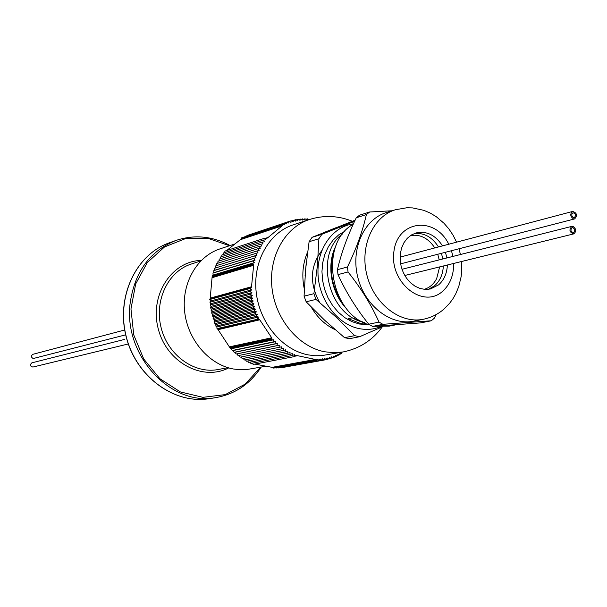 <?xml version="1.0" encoding="UTF-8"?>
<svg xmlns="http://www.w3.org/2000/svg" width="607" height="607" viewBox="0 0 607 607"><rect width="100%" height="100%" fill="white"/><g stroke="black" fill="none" stroke-linecap="round" stroke-linejoin="round"><path stroke-width="0.91" d="M125.695 334.836L33.188 358.54C30.995 357.212 30.896 355.801 32.899 354.306L124.708 330.003M32.899 367.068C30.031 366.279 29.682 364.875 31.852 362.842L124.481 339.434M573.532 217.594L574.305 217.61C576.248 215.371 575.831 213.747 573.038 212.738C571.21 214.339 571.369 215.955 573.532 217.594C571.369 215.955 571.21 214.339 573.038 212.738C575.831 213.747 576.248 215.371 574.305 217.61L573.532 217.594M573.456 218.907L574.639 218.915C577.636 215.477 576.984 212.974 572.697 211.426C569.882 213.892 570.132 216.388 573.456 218.907M572.932 227.693L572.173 227.686C570.208 229.901 570.61 231.533 573.395 232.572C575.261 230.979 575.11 229.347 572.932 227.693C575.11 229.347 575.261 230.979 573.395 232.572C570.61 231.533 570.208 229.901 572.173 227.686L572.932 227.693M573.016 226.381L571.84 226.365C568.82 229.78 569.442 232.291 573.714 233.892C576.589 231.434 576.354 228.93 573.016 226.381M265.76 366.271L245.873 369.686L239.621 369.746L233.346 368.988C208.861 364.549 187.601 339.715 184.619 311.429C181.493 283.15 197.07 256.245 220.083 248.84L234.636 244.06M283.264 367.394L325.602 359.769L324.942 358.449L323.265 360.179L322.643 358.798L320.913 360.482L320.321 359.041L318.538 360.679L317.985 359.177L316.148 360.763L316.027 360.391L273.628 368.085L316.148 360.763M280.844 367.721L323.265 360.179M278.416 367.933L320.913 360.482M275.98 368.039L318.538 360.679M272.391 367.288L273.628 368.085M254.879 364.094L272.111 367.341L315.337 359.443L296.838 355.527L295.526 355.619L294.6 356.559L253.187 364.412L252.117 363.229M249.849 362.174L250.926 363.456L292.271 355.55L292.271 353.547L289.971 354.435L290.032 352.401L287.695 353.213L287.824 351.157L285.465 351.901L285.647 349.814L283.264 350.482L283.515 348.372L281.109 348.964L281.42 346.84L279 347.348L279.379 345.208L276.936 345.649L277.384 343.494L274.925 343.85L275.441 341.688L272.975 341.969L273.552 339.806L271.079 340.003L271.23 339.488L230.243 348.206L231.442 348.729L232.253 350.512L233.263 350.527L234.143 352.31L235.137 352.242L236.085 354.018L237.064 353.873L238.081 355.641L279 347.348M247.603 361.021L248.695 362.394L289.971 354.435M245.403 359.769L246.503 361.233L287.695 353.213M243.24 358.418L244.333 359.981L285.465 351.901M241.123 356.977L242.208 358.623L283.264 350.482M239.059 355.444L240.122 357.182L281.109 348.964M217.496 328.766L230.243 348.206M217.002 328.637L257.747 319.183L217.002 328.637L216.866 326.998L258.423 317.013L256.017 316.444L257.338 314.426L254.955 313.789L256.336 311.793L253.984 311.088L255.433 309.13L253.104 308.348L254.614 306.436L252.315 305.587L253.885 303.712L251.617 302.794L253.248 300.958L251.017 299.979L252.709 298.196L250.509 297.157L252.262 295.419L250.107 294.312L251.905 292.627L249.796 291.466L251.647 289.835L249.583 288.621L250.038 288.242L209.87 299.251L210.401 301.049L209.946 302.248L210.644 303.72L210.242 304.972L210.97 306.383L210.629 307.688L211.911 311.679L211.676 313.083L212.518 314.297L212.344 315.754L213.209 316.9L213.095 318.394L213.998 319.479L214.878 323.592L215.819 324.533L215.895 326.141L216.866 326.998M212.275 276.071L252.436 264.03L252.057 263.643L254.333 262.656L252.808 261.025L255.115 260.115L253.65 258.453L255.987 257.618L254.583 255.934L256.951 255.175L255.608 253.468L215.72 265.858L215.66 267.899L214.719 268.218L214.719 270.236L213.801 270.639L213.869 272.626L212.974 273.097L213.095 275.07L212.238 275.608L210.128 299.183M255.608 253.468L257.99 252.785L256.723 251.063L216.805 263.552L216.684 265.555M256.723 251.063L259.121 250.456L257.914 248.726L217.966 261.298L217.792 263.241M257.914 248.726L260.335 248.195L259.189 246.45L219.218 259.121L218.99 260.98M259.189 246.45L261.625 245.994L260.547 244.242L220.538 257.004L220.265 258.787M260.547 244.242L262.99 243.87L261.989 242.117L221.942 254.955L221.631 256.655M261.989 242.117L264.44 241.814L263.499 240.061L223.414 252.982L223.065 254.591M263.499 240.061L265.957 239.841L265.084 238.088L224.962 251.086L224.582 252.603M265.084 238.088L266.336 238.475L267.543 237.944L282.058 225.887L240.319 239.712L226.692 250.524M241.313 238.339L282.225 224.742L282.156 224.362L241.578 237.861L240.592 239.613M282.156 224.362L284.524 224.893L284.304 223.33L243.437 237.238M284.304 223.33L286.656 223.93L286.496 222.397L245.638 236.199M286.496 222.397L288.818 223.065L288.72 221.57L247.891 235.258M271.079 340.003L230.417 348.638M249.583 288.621L209.749 299.524M252.057 263.643L212.238 275.608M342.113 352.136L341.043 353.934L339.503 354.215M288.72 221.57L291.019 222.306L290.981 220.849L293.242 221.654L293.264 220.235L295.495 221.1L295.579 219.734L297.771 220.66L297.908 219.332L300.07 220.326L300.253 219.044L302.377 220.091L302.62 218.869L304.699 219.969L304.987 218.793L307.028 219.954L307.37 218.831L308.72 219.734M307.37 218.831L305.905 219.317M282.058 225.887L282.892 225.167L282.225 224.742M250.038 288.242L250.919 288.272L251.488 287.043L253.643 265.251L253.309 264.06L252.436 264.03M257.163 319.07L258.423 317.013M271.23 339.488L271.989 339.047L271.724 337.833L259.591 319.563L258.506 318.743L257.747 319.183M294.6 356.559L294.547 354.587L292.271 355.55M382.289 326.854C372.523 340.216 359.519 348.577 343.281 351.923L321.323 355.694L314.73 355.732L308.098 354.875C282.217 349.943 259.538 322.916 256.2 292.255C252.694 261.602 269 232.618 293.242 224.818L309.449 219.499C323.956 214.999 338.243 215.591 352.303 221.259M316.027 360.391L316.414 359.701L315.337 359.443M341.043 353.934L340.216 353.092L338.956 355.072L338.145 354.154L336.824 356.112L336.035 355.125L334.654 357.053L333.88 355.998L332.439 357.887L331.695 356.764L330.193 358.616L329.472 357.432L327.909 359.245L327.226 357.993L325.602 359.769M344.541 337.682L349.518 338.698L359.678 336.703L354.663 335.663L344.541 337.682L324.479 320.048L306.163 301.793L304.069 296.155L305.617 269.303L309.092 241.738L312.081 237.322L355.118 220.189M304.069 296.155L313.887 293.697L315.997 299.395L306.163 301.793M312.081 237.322L321.9 234.287L318.895 238.741L309.092 241.738M353.418 223.839C332.583 226.578 316.679 248.931 318.038 274.63C319.214 300.321 337.53 324.244 358.927 328.562C366.362 330.064 373.48 329.487 380.293 326.824M359.678 336.703L382.266 326.854M354.602 221.297L321.9 234.287M318.895 238.741L317.393 265.669L313.887 293.697M315.997 299.395L336.422 317.408L354.663 335.663M319.601 302.43C309.358 283.363 310.071 266.124 321.74 250.714M346.809 308.971C331.005 293.158 326.012 264.432 336.005 245.759M341.961 302.278C331.369 285.889 328.759 268.909 334.138 251.328M369.018 324.684L359.314 324.009L351.87 321.604L344.784 317.643L338.304 312.248L332.659 305.602L328.061 297.923L324.669 289.501L322.613 280.609L321.953 271.579L322.712 262.725L324.866 254.356L328.334 246.761L332.977 240.213L338.63 234.917L345.095 231.055M368.199 324.396L360.99 323.652L348.266 318.66L352.166 317.81L364.936 322.825M362.925 322.089C327.332 314.206 314.403 253.134 342.849 233.71M296.353 355.748L295.343 355.945M295.23 356.142L296.861 355.831M271.337 337.856L229.514 346.825M229.681 346.855L271.724 337.833M231.442 348.729L273.552 339.806M272.975 341.969L232.253 350.512M229.841 347.242L271.587 338.304M276.936 345.649L236.085 354.018M237.064 353.873L279.379 345.208M233.263 350.527L275.441 341.688M274.925 343.85L234.143 352.31M235.137 352.242L277.384 343.494M212.518 314.297L253.885 303.712M252.315 305.587L212.344 315.754M249.796 291.466L209.946 302.248M210.644 303.72L251.905 292.627M251.017 299.979L211.107 310.397M211.911 311.679L253.248 300.958M251.617 302.794L211.676 313.083M250.107 294.312L210.242 304.972M210.97 306.383L252.262 295.419M250.509 297.157L210.629 307.688M211.395 309.039L252.709 298.196M210.143 298.629L251.078 287.384M210.257 298.386L251.488 287.043M210.401 301.049L251.647 289.835M251.169 286.845L210.159 298.136M254.955 313.789L214.878 323.592M215.819 324.533L257.338 314.426M256.017 316.444L215.895 326.141M253.104 308.348L213.095 318.394M213.998 319.479L255.433 309.13M253.984 311.088L213.945 321.012M213.209 316.9L254.614 306.436M214.863 322.021L256.336 311.793M218.019 329.692L259.401 319.889M217.989 329.426L259.591 319.563M259.06 319.449L217.769 329.26M293.264 220.235L291.201 220.925M282.376 225.614L240.706 239.416M290.981 220.849L288.773 221.585M304.987 218.793L303.447 219.302M300.253 219.044L298.53 219.62M297.908 219.332L296.079 219.939M302.62 218.869L300.989 219.408M295.579 219.734L293.636 220.379M266.041 238.285L267.012 237.974M267.414 237.671L265.858 238.172M253.65 258.453L213.801 270.639M213.869 272.626L255.115 260.115M252.808 261.025L212.974 273.097M213.095 275.07L254.333 262.656M215.66 267.899L256.951 255.175M254.583 255.934L214.719 268.218M214.719 270.236L255.987 257.618M212.291 277.642L253.286 265.418M212.42 277.543L253.643 265.251M253.301 264.902L212.382 277.126M327.909 359.245L325.716 359.64M272.589 367.417L315.746 359.541M334.654 357.053L332.826 357.379M336.824 356.112L335.102 356.423M338.956 355.072L337.325 355.368M330.193 358.616L328.129 358.995M332.439 357.887L330.504 358.236M273.385 367.546L316.414 359.701M212.533 276.276L253.309 264.06M241.351 238.938L282.892 225.167M230.372 347.917L271.989 339.047M394.633 325.048L389.269 326.126L375.263 326.285M370.065 325.026C330.102 315.018 318.303 243.407 353.251 224.203M372.584 326.422L420.712 322.878L431.304 320.769L382.888 324.313L372.584 326.422L368.745 324.221L379.026 322.089C371.279 304.858 360.953 288.15 348.039 271.974L338 274.614C345.861 291.884 356.104 308.424 368.745 324.221M337.431 269.675L347.462 266.981C356.317 248.68 362.629 231.206 366.385 214.567L369.663 211.995L359.541 215.197L356.286 217.746C347.652 235.463 341.369 252.778 337.431 269.675L338 274.614M369.663 211.995L392.114 210.766M366.385 214.567L356.286 217.746M436.046 314.623L434.437 318.091L431.304 320.769M348.039 271.974L347.462 266.981M382.888 324.313L379.026 322.089M414.004 321.141C391.12 326.02 365.012 306.171 357.88 277.657C350.459 249.219 363.851 219.279 386.272 212.587L395.453 209.734C372.918 216.456 359.481 246.639 366.969 275.335C374.162 304.107 400.43 324.146 423.428 319.244L414.004 321.141M443.338 265.995C442.905 274.41 439.976 281.011 434.544 285.806L428.39 289.327M414.156 233.596C423.989 232.534 432.101 236.988 438.489 246.95M441.418 253.316L442.867 258.961M447.382 265.001C446.957 273.438 444.021 280.07 438.58 284.88L430.431 288.978L425.302 289.433L420.09 288.492L415.051 286.208L410.423 282.68L406.447 278.082L403.314 272.626L401.181 266.594L400.157 260.282L400.294 253.992L401.576 248.043L403.943 242.732L407.274 238.308L411.394 234.992L416.106 232.929C426.653 230.736 435.454 235.053 442.518 245.888M445.455 252.277L446.904 257.945M424.172 289.342C429.619 287.718 433.793 284.114 436.691 278.522L439.627 266.905M439.202 259.887L437.768 254.257M434.794 247.929C428.284 238.096 420.165 233.991 410.438 235.607M200.682 261.018L191.402 263.999C168.185 271.208 154.019 300.495 161.174 327.909C168.04 355.399 194.521 374.299 218.353 369.488L227.921 367.66M228.718 367.895C202.465 381.644 166.455 362.22 158.215 328.668C149.352 295.275 171.629 260.957 201.266 260.426M229.522 245.736L207.829 238.285L185.416 238.642L164.512 246.958L147.304 262.55L135.68 283.939L130.968 308.948L133.752 334.92L143.76 359.041L159.891 378.722L180.355 391.917L202.935 397.342L225.265 394.611L245.099 384.178L260.562 367.235M261.04 367.144C250.076 383.965 235.106 394.102 216.115 397.555C170.817 406.895 122.682 354.89 130.262 302.369C135.02 271.359 150.255 250.714 175.984 240.448C194.339 234.355 212.374 236.055 230.083 245.554M175.984 240.448L169.505 242.754C136.112 254.242 115.884 296.869 126.294 336.824C136.325 376.871 174.52 404.573 209.332 398.64L216.115 397.555C235.152 394.095 250.16 383.95 261.139 367.129M343.19 351.939L333.956 352.735L324.578 351.764C298.401 346.718 275.419 319.206 271.997 288.022C268.408 256.844 284.865 227.405 309.358 219.529M335.193 329.707C325.322 325.102 317.324 317.544 311.201 307.036M304.312 289.053C301.573 275.866 302.658 263.567 307.574 252.163M324.631 232.246L336.005 227.693M326.596 322.014L321.126 316.877M305.093 275.616L306.163 263.84M453.664 263.453C453.763 275.297 450.045 284.6 442.518 291.375C422.631 309.373 389.019 282.111 393.951 251.199C397.851 220.06 435.204 216.016 448.77 244.234M451.456 250.721L452.913 256.427M169.505 242.754C136.014 254.287 115.778 296.937 126.188 336.855C136.203 376.864 174.414 404.581 209.332 398.64M32.899 367.06L128.312 343.964M574.647 218.915L400.597 263.855M572.689 211.433L400.081 257.118M571.84 226.365L401.986 269.296M573.721 233.892L404.786 275.487M423.428 319.244C431.099 317.643 437.913 314.289 443.869 309.183L449.65 303.25L452.928 298.758L455.713 293.909L458.755 286.587L461.108 276.8L461.654 271.746L461.502 261.526M460.447 254.523L458.983 248.779M456.57 242.163L453.148 235.334L448.952 229.006L444.036 223.308L436.403 216.805L430.469 213.186L423.868 210.341L412.578 207.905L406.811 207.769L395.453 209.734"/></g></svg>
